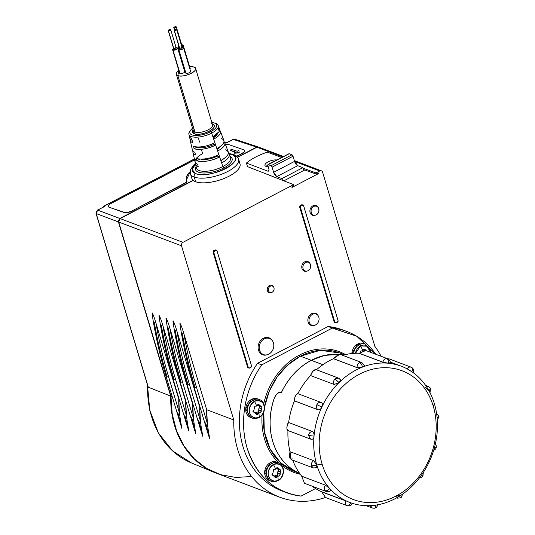 <?xml version="1.0" encoding="UTF-8"?>
<svg xmlns="http://www.w3.org/2000/svg" width="535" height="535" viewBox="0 0 535 535"><rect width="100%" height="100%" fill="white"/><g stroke="black" fill="none" stroke-linecap="round" stroke-linejoin="round"><path stroke-width="0.8" d="M291.782 186.922L291.95 187.464L318.666 173.527L318.506 172.979L316.366 174.096L316.018 172.925L319.756 170.973A2.648 2.187 -69.3 0 1 322.598 172.203L374.854 346.372A92.675 76.558 -69.3 0 1 381.121 356.283A92.675 76.558 110.7 0 0 374.854 346.372L322.598 172.203A2.648 2.187 110.7 0 0 321.395 170.839A2.648 2.187 110.7 0 0 319.756 170.973L316.018 172.925L303.044 168.177L316.018 172.925L316.366 174.096L318.506 172.979L318.666 173.527L317.957 173.266L318.666 173.527L291.95 187.464L291.782 186.922L293.922 185.805L291.782 186.922M208.697 433.444L207.359 423.499A92.675 76.558 -69.3 0 1 206.691 409.73L233.768 419.968A92.675 76.558 110.7 0 0 250.166 474.619A92.675 76.558 110.7 0 0 279.725 497.182A92.675 76.558 110.7 0 0 325.447 497.483A92.675 76.558 -69.3 0 1 250.166 474.619A92.675 76.558 -69.3 0 1 233.768 419.968L181.512 245.799A2.648 2.187 -69.3 0 1 182.95 242.342L293.568 184.635L293.922 185.805L293.568 184.635L182.95 242.342A2.648 2.187 110.7 0 0 181.512 245.799L233.768 419.968L206.691 409.73L183.92 333.84C182.415 328.637 181.118 325.146 180.041 323.381L179.921 323.615M272.442 340.815A9.075 7.497 110.7 0 0 263.401 338.254A9.075 7.497 110.7 0 0 258.331 349.529A9.075 7.497 110.7 0 0 267.166 354.772M318.131 207.426L318.131 207.426A5.169 4.273 110.7 0 0 312.908 205.835A5.169 4.273 110.7 0 0 310.039 212.335A5.169 4.273 110.7 0 0 315.195 215.197L315.195 215.197M302.924 205.5L301.499 204.885L300.429 205.44L299.714 207.172L334.161 321.976L335.579 322.592M345.028 330.831A86.061 71.095 110.7 0 0 328.095 326.497L257.556 363.292A86.061 71.095 110.7 0 0 243.037 446.738A86.061 71.095 110.7 0 0 284.179 491.745L284.179 491.745M216.347 250.661L214.93 250.046L213.86 250.601L213.137 252.333L247.585 367.137L249.002 367.752M273.445 286.813A3.879 3.203 110.7 0 0 269.486 285.543A3.879 3.203 110.7 0 0 267.346 290.458A3.879 3.203 110.7 0 0 271.285 292.525M309.892 263.414A5.103 4.213 110.7 0 0 304.736 261.836A5.103 4.213 110.7 0 0 301.907 268.256A5.103 4.213 110.7 0 0 306.996 271.071M318.071 315.583A6.427 5.31 110.7 0 0 311.617 313.684A6.427 5.31 110.7 0 0 308.04 321.716A6.427 5.31 110.7 0 0 314.379 325.347M335.458 322.919A1.324 1.097 110.7 0 0 336.274 322.852L334.856 322.244A1.324 1.097 110.7 0 0 335.458 322.919L334.756 322.659A1.324 1.097 -69.3 0 1 334.161 321.976L334.856 322.244L300.409 207.433L301.131 205.708A1.324 1.097 110.7 0 0 300.409 207.433L299.714 207.172A1.324 1.097 -69.3 0 1 300.429 205.44L301.131 205.708L302.201 205.146L301.499 204.885A1.324 1.097 -69.3 0 1 302.322 204.818L303.017 205.079A1.324 1.097 110.7 0 0 302.201 205.146L303.619 205.761A1.324 1.097 110.7 0 0 303.017 205.079M337.344 322.297A1.324 1.097 110.7 0 0 338.06 320.565L337.344 322.297L336.274 322.852L337.344 322.297M248.882 368.08L248.186 367.819A1.324 1.097 -69.3 0 1 247.585 367.137L248.28 367.405A1.324 1.097 110.7 0 0 249.705 368.013L248.28 367.405L213.839 252.594L213.137 252.333A1.324 1.097 -69.3 0 1 213.86 250.601L214.555 250.868A1.324 1.097 110.7 0 0 213.839 252.594L214.555 250.868L215.625 250.306L214.93 250.046A1.324 1.097 -69.3 0 1 215.745 249.979L216.441 250.24A1.324 1.097 110.7 0 0 215.625 250.306L217.043 250.922A1.324 1.097 110.7 0 0 216.441 250.24M250.768 367.458A1.324 1.097 110.7 0 0 251.49 365.733L250.768 367.458L249.705 368.013L250.768 367.458M217.043 250.922L251.49 365.733L217.043 250.922M303.619 205.761L338.06 320.565L303.619 205.761M215.625 250.306L214.555 250.868L213.86 250.601L214.93 250.046L215.625 250.306M213.839 252.594L248.28 367.405L247.585 367.137L213.137 252.333L213.839 252.594M334.161 321.976L299.714 207.172L300.409 207.433L334.856 322.244L334.161 321.976M302.201 205.146L301.131 205.708L300.429 205.44L301.499 204.885L302.201 205.146M270.315 286.232A3.391 2.802 -69.3 0 1 273.953 287.803A3.391 2.802 -69.3 0 1 272.114 292.237A3.391 2.802 -69.3 0 1 268.476 290.665A3.391 2.802 -69.3 0 1 270.315 286.232A3.391 2.802 110.7 0 0 268.403 290.378A3.391 2.802 110.7 0 0 271.599 292.451A3.391 2.802 110.7 0 0 272.114 292.237A3.391 2.802 110.7 0 0 273.632 287.081A3.391 2.802 110.7 0 0 270.315 286.232L269.486 285.543L270.315 286.232M271.599 292.451L270.957 292.638A3.879 3.203 -69.3 0 1 267.306 290.278A3.879 3.203 -69.3 0 1 269.486 285.543A3.879 3.203 -69.3 0 1 273.271 286.506L273.632 287.081M305.565 262.524A4.621 3.819 -69.3 0 1 310.521 264.671A4.621 3.819 -69.3 0 1 308.013 270.703A4.621 3.819 -69.3 0 1 303.057 268.563A4.621 3.819 -69.3 0 1 305.565 262.524A4.621 3.819 110.7 0 0 302.964 268.175A4.621 3.819 110.7 0 0 307.311 270.991A4.621 3.819 110.7 0 0 308.013 270.703A4.621 3.819 110.7 0 0 310.079 263.681A4.621 3.819 110.7 0 0 305.565 262.524L304.736 261.836L305.565 262.524M307.311 270.991L306.669 271.185A5.103 4.213 -69.3 0 1 301.867 268.075A5.103 4.213 -69.3 0 1 304.736 261.836A5.103 4.213 -69.3 0 1 309.718 263.113L310.079 263.681M312.447 314.373A5.945 4.909 -69.3 0 1 318.827 317.128A5.945 4.909 -69.3 0 1 315.603 324.892A5.945 4.909 -69.3 0 1 309.223 322.137A5.945 4.909 -69.3 0 1 312.447 314.373A5.945 4.909 110.7 0 0 309.103 321.642A5.945 4.909 110.7 0 0 314.694 325.26A5.945 4.909 110.7 0 0 315.603 324.892A5.945 4.909 110.7 0 0 318.251 315.857A5.945 4.909 110.7 0 0 312.447 314.373L311.617 313.684L312.447 314.373M314.694 325.26L314.052 325.454A6.427 5.31 -69.3 0 1 307.999 321.542A6.427 5.31 -69.3 0 1 311.617 313.684A6.427 5.31 -69.3 0 1 317.897 315.289L318.251 315.857M264.23 338.943A8.593 7.102 -69.3 0 1 273.445 342.928A8.593 7.102 -69.3 0 1 268.791 354.15A8.593 7.102 -69.3 0 1 259.569 350.164A8.593 7.102 -69.3 0 1 264.23 338.943A8.593 7.102 110.7 0 0 259.388 349.449A8.593 7.102 110.7 0 0 267.48 354.685A8.593 7.102 110.7 0 0 268.791 354.15A8.593 7.102 110.7 0 0 272.623 341.089A8.593 7.102 110.7 0 0 264.23 338.943L263.401 338.254L264.23 338.943M267.48 354.685L266.838 354.879A9.075 7.497 -69.3 0 1 258.291 349.348A9.075 7.497 -69.3 0 1 263.401 338.254A9.075 7.497 -69.3 0 1 272.268 340.521L272.623 341.089M316.225 214.823C311.417 217.625 308.775 208.817 313.737 206.523C318.539 203.721 321.187 212.535 316.225 214.823A4.688 3.872 110.7 0 0 318.318 207.694A4.688 3.872 110.7 0 0 313.737 206.523A4.688 3.872 110.7 0 0 311.096 212.261A4.688 3.872 110.7 0 0 315.51 215.117A4.688 3.872 110.7 0 0 316.225 214.823M315.51 215.117L314.868 215.304A5.169 4.273 -69.3 0 1 309.999 212.154A5.169 4.273 -69.3 0 1 312.908 205.835L313.737 206.523L312.908 205.835A5.169 4.273 -69.3 0 1 317.964 207.125L318.318 207.694M247.224 448.323A86.061 71.095 110.7 0 0 286.252 492.574A86.061 71.095 110.7 0 0 301.105 496.085L315.55 488.549L301.105 496.085C274.569 492.287 256.606 476.364 247.224 448.323C239.071 421.968 244.803 389.019 261.742 364.877A86.061 71.095 110.7 0 0 247.224 448.323M286.252 492.574L282.065 490.99A86.061 71.095 -69.3 0 1 243.037 446.738A86.061 71.095 -69.3 0 1 257.556 363.292L261.742 364.877L257.556 363.292L328.095 326.497L332.282 328.075L261.742 364.877L332.282 328.075L328.095 326.497L342.948 330.001L347.135 331.586A86.061 71.095 110.7 0 0 332.282 328.075L356.684 336.221L375.851 354.29A86.061 71.095 110.7 0 0 347.135 331.586M258.505 399.277A9.931 8.206 110.7 0 0 251.51 399.398A9.931 8.206 110.7 0 0 245.712 409.415A9.931 8.206 110.7 0 0 251.524 417.735M277.451 462.447A9.931 8.206 110.7 0 0 270.463 462.561A9.931 8.206 110.7 0 0 264.664 472.579A9.931 8.206 110.7 0 0 270.476 480.905M364.643 343.911A9.931 8.206 110.7 0 0 357.654 344.025A9.931 8.206 110.7 0 0 351.863 353.541L357.654 344.025L359.38 344.68A1.986 0.823 62.5 0 1 360.57 345.938A8.901 7.356 110.7 0 0 355.507 353.274L360.57 345.938L367.458 346.225L370.487 352.257A8.901 7.356 110.7 0 0 360.57 345.938A18.471 7.637 62.5 0 1 362.877 350.713L364.101 349.134L364.89 349.067L365.759 350.472L363.827 349.368L365.632 350.05L364.101 349.134L362.877 350.713A18.471 7.637 -117.5 0 0 360.57 345.938A1.986 0.823 -117.5 0 0 359.38 344.68A9.931 8.206 110.7 0 0 353.655 353.374A9.931 8.206 -69.3 0 1 359.38 344.68L357.654 344.025A9.931 8.206 -69.3 0 1 363.8 343.523L365.532 344.179A9.931 8.206 110.7 0 0 359.38 344.68A9.931 8.206 -69.3 0 1 365.532 344.179L370.755 352.358M299.58 355.026A64.474 53.266 110.7 0 0 263.735 403.704A64.474 53.266 -69.3 0 1 299.58 355.026A1.057 0.435 -117.5 0 0 300.416 356.176A63.418 52.39 110.7 0 0 264.578 406.934L269.272 391.192L277.197 376.874L287.817 364.93L300.416 356.176A1.057 0.435 62.5 0 1 299.58 355.026A64.474 53.266 -69.3 0 1 345.53 354.585A64.474 53.266 110.7 0 0 299.58 355.026M262.076 414.999A64.474 53.266 110.7 0 0 278.882 462.942A64.474 53.266 -69.3 0 1 262.076 414.999M281.985 465.631A64.474 53.266 110.7 0 0 300.269 474.264A64.474 53.266 -69.3 0 1 281.985 465.631M299.687 473.448L294.818 471.609L280.614 462.835L270.088 448.979L264.297 431.444L263.822 411.983A63.418 52.39 110.7 0 0 294.818 471.609A63.418 52.39 110.7 0 0 298.376 472.779M339.685 352.973A63.418 52.39 110.7 0 0 300.416 356.176L311.303 360.296A63.418 52.39 110.7 0 0 281.41 392.496L280.714 392.229C278.267 391.767 275.933 394.295 273.713 399.819A63.418 52.39 110.7 0 0 295.099 471.094L299.607 473.328L295.099 471.094A63.418 52.39 -69.3 0 1 273.713 399.819L273.739 399.892A63.364 52.343 110.7 0 0 295.073 471.014A63.364 52.343 -69.3 0 1 273.739 399.892L273.713 399.819C275.94 394.288 278.274 391.76 280.714 392.229L280.735 392.295C277.678 392.489 275.344 395.017 273.739 399.892C275.344 395.017 277.678 392.489 280.735 392.295L281.41 392.496C288.378 377.984 298.343 367.251 311.303 360.296L300.416 356.176L320.258 350.298L339.685 352.973L344.553 354.812M343.497 355.079A63.418 52.39 110.7 0 0 340.929 354.658L343.497 355.079M338.2 354.377A63.418 52.39 110.7 0 0 311.303 360.296L324.638 355.401L338.2 354.377M281.43 392.563L280.735 392.295L281.43 392.563A63.364 52.343 -69.3 0 1 311.316 360.343A63.364 52.343 110.7 0 0 281.43 392.563M343.37 355.113A63.364 52.343 110.7 0 0 341.156 354.745A63.364 52.343 -69.3 0 1 343.37 355.113M338.073 354.424A63.364 52.343 110.7 0 0 311.316 360.343L322.913 364.73L311.316 360.343A63.364 52.343 -69.3 0 1 338.073 354.424M361.827 350.766L362.877 350.713L361.827 350.766M364.281 350.392L364.168 350.351A1.572 1.297 -69.3 0 1 363.573 349.823A1.572 1.297 110.7 0 0 364.302 350.392M360.416 352.772L360.924 350.793L360.416 352.772M271.319 481.286A9.931 8.206 110.7 0 0 277.464 480.784A1.986 0.823 -117.5 0 0 277.859 480.791L271.319 481.286L269.587 480.637L264.678 472.037L270.463 462.561L272.195 463.216A9.931 8.206 110.7 0 0 266.403 472.686A9.931 8.206 110.7 0 0 271.319 481.286A9.931 8.206 -69.3 0 1 266.403 472.686A9.931 8.206 -69.3 0 1 272.195 463.216A1.986 0.823 62.5 0 1 273.385 464.474A8.901 7.356 110.7 0 0 270.081 478.905A8.901 7.356 110.7 0 0 278.106 480.223A1.986 0.823 62.5 0 1 277.859 480.791A1.986 0.823 -117.5 0 0 278.106 480.223A18.471 7.637 -117.5 0 0 277.772 476.19L276.943 476.993L274.729 476.157L275.465 475.321A1.572 1.297 -69.3 0 1 276.441 475.24A1.572 1.297 -69.3 0 1 276.448 475.24L278.675 476.083L277.772 476.19L278.688 476.09M276.461 475.247A1.297 1.07 110.7 0 0 277.264 475.18L276.448 475.24A1.572 1.297 110.7 0 0 274.716 476.137L276.943 476.993L276.234 477.648L275.043 477.421L274.876 476.799L272.964 475.541M275.398 477.702L275.043 477.421L276.234 477.648L277.772 476.19A18.471 7.637 62.5 0 1 278.106 480.223C275.706 481.781 273.031 481.339 270.081 478.905C266.758 473.963 267.861 469.155 273.385 464.474C279.845 462.909 283.142 465.423 283.282 472.017C282.393 476.458 280.668 479.193 278.106 480.223A8.901 7.356 110.7 0 0 283.282 472.017A8.901 7.356 110.7 0 0 273.385 464.474A18.471 7.637 62.5 0 1 275.685 469.248L276.909 467.67L277.698 467.597L280.233 469.804M271.874 474.812L273.512 475.608C272.181 475.334 271.961 474.605 272.857 473.408L273.739 469.329L274.649 469.302M277.571 468.934A1.572 1.297 110.7 0 1 276.388 468.352A1.572 1.297 -69.3 0 0 276.983 468.881L279.805 469.784L276.635 467.904L278.441 468.586L276.909 467.67L275.685 469.248L274.636 469.295L275.685 469.248A18.471 7.637 -117.5 0 0 273.385 464.474A1.986 0.823 -117.5 0 0 272.195 463.216L270.463 462.561A9.931 8.206 -69.3 0 1 276.615 462.059L278.34 462.715A9.931 8.206 110.7 0 0 272.195 463.216A9.931 8.206 -69.3 0 1 278.34 462.715C285.529 465.035 284.995 477.521 277.859 480.791M280.179 474.746L279.41 475.996L280.093 474.084L280.179 474.746M277.859 473.234L280.093 474.084L277.859 473.234A1.572 1.297 -69.3 0 1 278.233 471.134L280.467 471.977L280.093 474.084C279.758 474.003 279.879 473.301 280.467 471.977L278.233 471.134A1.297 1.07 110.7 0 0 278.588 469.489L278.233 471.134A1.572 1.297 110.7 0 0 277.859 473.234L277.264 475.18A1.297 1.07 110.7 0 0 277.859 473.234M279.805 469.784C280.862 469.957 281.082 470.693 280.467 471.977C280.982 470.339 280.761 469.603 279.805 469.784M274.636 469.295L273.739 469.329L272.857 473.408C271.847 474.257 272.068 474.993 273.512 475.608C274.756 475.976 275.211 476.377 274.876 476.799L275.043 477.421M252.366 418.123A9.931 8.206 110.7 0 0 258.512 417.621A1.986 0.823 -117.5 0 0 258.907 417.628L252.366 418.123L250.634 417.467L245.725 408.867L251.51 399.398L253.242 400.046A9.931 8.206 110.7 0 0 247.451 409.522A9.931 8.206 110.7 0 0 252.366 418.123A9.931 8.206 -69.3 0 1 247.451 409.522A9.931 8.206 -69.3 0 1 253.242 400.046A1.986 0.823 62.5 0 1 254.433 401.303A8.901 7.356 110.7 0 0 251.129 415.735A8.901 7.356 110.7 0 0 259.161 417.059A1.986 0.823 62.5 0 1 258.907 417.628A1.986 0.823 -117.5 0 0 259.161 417.059A18.471 7.637 -117.5 0 0 258.82 413.027L257.997 413.829L255.777 412.993L256.519 412.151A1.572 1.297 -69.3 0 1 257.489 412.077A1.572 1.297 -69.3 0 1 257.495 412.077L259.736 412.92L258.82 413.027L259.736 412.92M259.722 412.92L257.489 412.077A1.297 1.07 110.7 0 0 258.311 412.017L257.495 412.077A1.297 1.07 110.7 0 0 257.509 412.084A1.572 1.297 110.7 0 0 255.77 412.973L257.997 413.829L257.281 414.485L256.098 414.257L255.931 413.635L254.018 412.378M256.452 414.538L256.098 414.257L257.281 414.485L258.82 413.027A18.471 7.637 62.5 0 1 259.161 417.059C256.76 418.611 254.078 418.176 251.129 415.735C247.805 410.8 248.909 405.991 254.433 401.303C260.893 399.739 264.19 402.253 264.33 408.847C263.441 413.287 261.715 416.029 259.161 417.059A8.901 7.356 110.7 0 0 264.33 408.847A8.901 7.356 110.7 0 0 254.433 401.303A18.471 7.637 62.5 0 1 256.74 406.085L257.964 404.507L258.746 404.433L261.281 406.633M252.921 411.649L254.566 412.438C253.236 412.171 253.015 411.435 253.904 410.238L254.787 406.159L256.74 406.085A18.471 7.637 -117.5 0 0 254.433 401.303A1.986 0.823 -117.5 0 0 253.242 400.046L251.51 399.398A9.931 8.206 -69.3 0 1 257.663 398.896L259.388 399.545A9.931 8.206 110.7 0 0 253.242 400.046A9.931 8.206 -69.3 0 1 259.388 399.545C266.584 401.865 266.042 414.351 258.907 417.628M261.227 411.582L260.458 412.826L261.14 410.913L261.227 411.582M258.907 410.071L261.14 410.913L258.907 410.071A1.572 1.297 -69.3 0 1 259.281 407.971L261.515 408.814L261.14 410.913C260.806 410.84 260.933 410.138 261.515 408.814L259.281 407.971A1.297 1.07 110.7 0 0 259.642 406.326L259.281 407.971A1.572 1.297 110.7 0 0 258.907 410.071L258.311 412.017A1.297 1.07 110.7 0 0 258.907 410.071M258.619 405.771A1.572 1.297 110.7 0 1 257.435 405.189A1.572 1.297 -69.3 0 0 258.03 405.717L260.853 406.613C261.909 406.794 262.13 407.523 261.515 408.814C262.036 407.175 261.816 406.439 260.853 406.613L257.689 404.734L259.488 405.416L257.964 404.507L256.74 406.085L254.787 406.159L253.904 410.238C252.901 411.094 253.115 411.823 254.566 412.438C255.81 412.813 256.258 413.214 255.931 413.635L256.091 414.257M166.398 376.867A1.592 0.609 163.3 0 1 166.158 376.653A1.592 0.609 -16.7 0 0 166.398 376.867A1.592 0.609 -16.7 0 0 168.518 376.513A1.592 0.609 163.3 0 1 166.398 376.867M154.334 322.645A461.799 381.495 110.7 0 0 166.84 375.878A1.592 0.609 -16.7 0 0 166.158 376.653C160.065 356.33 155.371 335.405 152.08 313.878L152.127 312.821C153.204 314.593 154.501 318.078 156.006 323.28A461.799 381.495 110.7 0 0 168.518 376.513L179.446 412.94L168.518 376.513A461.799 381.495 -69.3 0 1 156.006 323.28L178.777 399.177L179.446 412.94A92.675 76.558 -69.3 0 1 178.777 399.177L156.006 323.28C154.501 318.078 153.204 314.593 152.127 312.821L152.007 313.055M180.074 418.103L181.86 428.415L166.158 376.653M279.725 497.182L216.916 473.428A92.675 76.558 -69.3 0 1 170.959 396.221L172.163 396.676L170.959 396.221L118.703 222.045L181.512 245.799L118.703 222.045A2.648 2.187 -69.3 0 1 120.141 218.588L182.95 242.342L120.141 218.588L193.275 180.435A25.158 9.63 -16.7 0 0 195.609 181.733A25.158 9.63 -16.7 0 0 227.007 177.219A25.158 9.63 -16.7 0 0 238.523 161.804M152.06 313.731L152.261 314.854M152.361 315.322L152.468 315.817M152.682 316.707L152.829 317.288M179.145 399.311L178.777 399.177L179.145 399.311M187.758 425.532L186.427 415.581A92.675 76.558 -69.3 0 1 185.759 401.812L162.988 325.922C161.476 320.719 160.186 317.228 159.109 315.463L158.989 315.697M159.035 316.372L159.236 317.496M159.336 317.964L159.577 319.007M159.664 319.348L159.811 319.93M194.74 428.167L193.402 418.216A92.675 76.558 -69.3 0 1 192.734 404.453L169.963 328.557C168.458 323.354 167.161 319.87 166.084 318.104L165.964 318.338M166.017 319.014L166.218 320.131M166.318 320.599L166.425 321.1M166.639 321.983L166.786 322.572M201.715 430.809L200.384 420.858A92.675 76.558 -69.3 0 1 199.715 407.095L176.945 331.198C175.433 325.996 174.142 322.511 173.066 320.739L172.945 320.973M172.992 321.649L173.193 322.772M173.293 323.24L173.407 323.735M173.621 324.625L173.768 325.206M179.974 324.29L180.175 325.414M180.275 325.882L180.382 326.377M180.596 327.266L180.743 327.848M177.774 412.304L181.86 428.415M180.776 422.891L179.446 412.94M184.749 414.946L188.842 431.049L187.123 425.9L173.139 379.295A1.592 0.609 -16.7 0 0 173.373 379.502A1.592 0.609 163.3 0 1 173.139 379.295C167.04 358.972 162.346 338.046 159.062 316.519L159.109 315.463C160.186 317.228 161.476 320.719 162.988 325.922A461.799 381.495 110.7 0 0 175.493 379.154A1.592 0.609 163.3 0 1 173.373 379.502A1.592 0.609 -16.7 0 0 175.493 379.154A461.799 381.495 -69.3 0 1 162.988 325.922L185.759 401.812L186.427 415.581L175.493 379.154L186.427 415.581M191.731 417.588L195.817 433.691L194.098 428.542L180.114 381.93A1.592 0.609 -16.7 0 0 180.355 382.144A1.592 0.609 163.3 0 1 180.114 381.93C174.022 361.606 169.327 340.681 166.037 319.161L166.084 318.104C167.161 319.87 168.458 323.354 169.963 328.557A461.799 381.495 110.7 0 0 182.475 381.789A1.592 0.609 163.3 0 1 180.355 382.144A1.592 0.609 -16.7 0 0 182.475 381.789A461.799 381.495 -69.3 0 1 169.963 328.557L192.734 404.453L193.402 418.216L182.475 381.789L193.402 418.216M198.706 420.222L202.798 436.326L201.08 431.183L187.096 384.571A1.592 0.609 -16.7 0 0 187.33 384.785A1.592 0.609 163.3 0 1 187.096 384.571C180.997 364.248 176.309 343.323 173.019 321.796L173.066 320.739C174.142 322.511 175.433 325.996 176.945 331.198A461.799 381.495 110.7 0 0 189.45 384.431A1.592 0.609 163.3 0 1 187.33 384.785A1.592 0.609 -16.7 0 0 189.45 384.431A461.799 381.495 -69.3 0 1 176.945 331.198L199.715 407.095L200.384 420.858L189.45 384.431L200.384 420.858M205.687 422.864L209.773 438.967L208.055 433.818L194.071 387.213A1.592 0.609 -16.7 0 0 194.312 387.42A1.592 0.609 163.3 0 1 194.071 387.213C187.979 366.89 183.284 345.964 179.994 324.437L180.041 323.381C181.118 325.146 182.415 328.637 183.92 333.84A461.799 381.495 110.7 0 0 196.432 387.072A1.592 0.609 163.3 0 1 194.312 387.42A1.592 0.609 -16.7 0 0 196.432 387.072A461.799 381.495 -69.3 0 1 183.92 333.84L206.691 409.73L207.359 423.499L196.432 387.072L207.359 423.499M161.309 325.287A461.799 381.495 110.7 0 0 173.821 378.519A1.592 0.609 -16.7 0 0 173.139 379.295M168.291 327.928A461.799 381.495 110.7 0 0 180.797 381.161A1.592 0.609 -16.7 0 0 180.114 381.93M175.266 330.563A461.799 381.495 110.7 0 0 187.778 383.796A1.592 0.609 -16.7 0 0 187.096 384.571M182.248 333.205A461.799 381.495 110.7 0 0 194.753 386.437A1.592 0.609 -16.7 0 0 194.071 387.213M207.988 428.662L209.773 438.967M201.013 426.02L202.798 436.326M194.031 423.386L195.817 433.691M187.056 420.744L188.842 431.049M247.05 166.472L293.568 184.635L247.05 166.472A34.956 13.382 163.3 0 1 247.371 166.204A34.956 13.382 -16.7 0 0 247.05 166.472M256.947 147.225L237.627 157.303L256.947 147.225L282.734 156.969L256.947 147.225A2.648 2.187 -69.3 0 1 258.592 147.092L283.57 156.534M294.598 161.463L319.756 170.973L294.598 161.463M303.452 169.535L316.366 174.096L303.452 169.535M283.864 180.843L304.703 169.976L283.864 180.843M238.61 159.223C238.309 157.464 236.644 155.886 233.621 154.495A2.648 2.187 110.7 0 0 231.983 154.628L232.157 154.702C248.133 160.039 209.7 179.921 195.643 173.587L192.112 169.568L195.522 163.917A22.51 8.62 -16.7 0 0 195.462 173.514A22.51 8.62 -16.7 0 0 195.643 173.587A2.648 2.187 110.7 0 0 194.205 177.045A2.648 2.187 -69.3 0 1 195.643 173.587A22.51 8.62 -16.7 0 0 225.536 168.665A22.51 8.62 -16.7 0 0 232.157 154.702A22.51 8.62 -16.7 0 0 231.983 154.628A2.648 2.187 -69.3 0 1 233.621 154.495A2.648 2.187 110.7 0 1 234.818 155.859A25.158 9.63 -16.7 0 1 235.019 155.932A25.158 9.63 -16.7 0 1 238.61 159.223A25.158 9.63 163.3 0 1 222.747 173.768A25.158 9.63 163.3 0 1 194.205 177.045A25.158 9.63 -16.7 0 0 222.747 173.768A25.158 9.63 -16.7 0 0 238.61 159.223L240.014 163.911A25.158 9.63 163.3 0 1 224.152 178.456A25.158 9.63 163.3 0 1 195.609 181.733A25.158 9.63 163.3 0 1 193.275 180.435L120.141 218.588L118.703 222.045L170.959 396.221L172.216 414.164L176.63 430.989L184.02 446.016L194.085 458.629L206.416 468.306L220.507 474.665L235.795 477.447L251.644 476.524M267.981 164.666L288.927 153.739A1.324 0.548 62.5 0 1 289.188 153.739L291.983 154.796L289.188 153.739L268.242 164.673L271.031 165.723L291.983 154.796L271.031 165.723A1.324 0.548 62.5 0 1 272.081 167.161L293.033 156.233A1.324 0.548 -117.5 0 0 291.983 154.796A1.324 0.548 62.5 0 1 293.033 156.233L294.578 161.389A3.972 1.645 -117.5 0 0 297.727 165.696L302.89 167.649L303.733 170.458L302.89 167.649L297.727 165.696L294.578 161.389L293.033 156.233L272.081 167.161A1.324 0.548 -117.5 0 0 271.031 165.723L268.242 164.673A1.324 0.548 -117.5 0 0 267.981 164.666A1.324 0.548 -117.5 0 0 267.895 165.576L268.737 168.391A3.972 1.645 62.5 0 1 268.483 171.12A3.972 1.645 62.5 0 1 267.701 171.113L268.924 170.471L267.701 171.113L246.428 163.068A34.421 13.181 163.3 0 1 267.373 152.141L281.651 157.537L267.373 152.141A34.421 13.181 -16.7 0 0 246.428 163.068L247.498 166.652L246.428 163.068L267.701 171.113C268.904 171.387 269.252 170.478 268.737 168.391L267.895 165.576A1.324 0.548 62.5 0 1 268.242 164.673L289.188 153.739A1.324 0.548 -117.5 0 0 288.78 153.953M276.983 159.972A7.376 2.822 -16.7 0 0 267.507 162.212A7.376 2.822 -16.7 0 0 266.076 166.432A7.376 2.822 -16.7 0 0 268.249 166.76A7.376 2.822 163.3 0 1 266.076 166.432A7.376 2.822 163.3 0 1 267.507 162.212A7.376 2.822 163.3 0 1 276.983 159.972M272.081 167.161L273.626 172.317L276.776 176.624L281.938 178.576L282.453 180.295L281.938 178.576L276.776 176.624A3.972 1.645 62.5 0 1 273.626 172.317L272.081 167.161M294.578 161.389L273.626 172.317L294.578 161.389M297.727 165.696L276.776 176.624L297.727 165.696M302.89 167.649L281.938 178.576L302.89 167.649M303.733 170.458L304.676 169.963L303.733 170.458M275.01 161.002A26.482 21.875 110.7 0 0 271.753 162.399A26.482 21.875 110.7 0 0 268.657 164.312A26.482 21.875 -69.3 0 1 271.753 162.399A26.482 21.875 -69.3 0 1 275.01 161.002M267.821 164.94A26.482 21.875 110.7 0 0 266.076 166.432A26.482 21.875 -69.3 0 1 267.821 164.94M400.267 497.764L401.063 497.757L400.983 495.216A72.82 60.154 110.7 0 0 421.714 474.846L421.74 474.799A72.82 60.154 110.7 0 0 434.507 447.441C436.326 447.802 436.7 447.775 435.651 447.347C436.7 447.775 436.326 447.802 434.534 447.42L434.52 447.394A72.82 60.154 -69.3 0 1 434.507 447.441L434.507 447.441A72.82 60.154 -69.3 0 1 421.74 474.799A72.82 60.154 -69.3 0 1 421.714 474.846A72.82 60.154 -69.3 0 1 400.983 495.216A72.82 60.154 -69.3 0 1 400.942 495.243A72.82 60.154 -69.3 0 1 394.924 498.787A72.82 60.154 -69.3 0 1 375.837 505.107A72.82 60.154 -69.3 0 1 375.791 505.114A72.82 60.154 -69.3 0 1 350.646 502.76A72.82 60.154 -69.3 0 1 350.606 502.746A72.82 60.154 -69.3 0 1 329.767 488.589A72.82 60.154 -69.3 0 1 329.741 488.555A72.82 60.154 -69.3 0 1 316.814 465.042A72.82 60.154 -69.3 0 1 316.807 465.022L322.11 464.139A68.848 56.877 110.7 0 0 395.967 496.065A68.848 56.877 110.7 0 0 433.263 406.152L434.38 403.691A72.82 60.154 -69.3 0 1 437.108 417.728A72.82 60.154 -69.3 0 1 437.115 417.781A72.82 60.154 -69.3 0 1 434.52 447.394A72.82 60.154 110.7 0 0 437.115 417.781L438.981 416.584L437.108 417.728A72.82 60.154 110.7 0 0 434.38 403.691L433.263 406.152A68.848 56.877 -69.3 0 1 395.967 496.065A68.848 56.877 -69.3 0 1 322.11 464.139A68.848 56.877 -69.3 0 1 359.413 374.226A68.848 56.877 -69.3 0 1 433.263 406.152A68.848 56.877 110.7 0 0 359.413 374.226A68.848 56.877 110.7 0 0 322.11 464.139L316.8 464.995L316.646 467.71L313.323 467.944L311.524 465.905L316.787 465.029L311.524 465.905C311.089 463.691 311.805 461.959 313.677 460.715L316.8 464.995A72.82 60.154 -69.3 0 1 314.025 436.185C313.918 438.178 313.142 439.208 311.698 439.262C313.176 439.168 313.951 438.138 314.025 436.185A72.82 60.154 -69.3 0 1 314.032 436.132L308.588 435.47L314.032 436.132A72.82 60.154 -69.3 0 1 321.883 407.015L321.883 407.015C321.094 408.867 319.87 409.81 318.218 409.837L318.138 409.797C316.473 408.66 316.058 406.961 316.887 404.714L321.883 407.015A72.82 60.154 -69.3 0 1 321.903 406.968L316.887 404.714C318.071 402.641 319.609 401.939 321.488 402.608L321.488 402.608A3.972 3.284 110.7 0 1 321.568 402.654C322.705 403.731 322.819 405.169 321.903 406.968A72.82 60.154 -69.3 0 1 339.023 382.572L334.241 384.444C333.211 382.558 333.459 380.719 334.97 378.94L339.023 382.572A72.82 60.154 -69.3 0 1 339.063 382.532L334.97 378.94L338.367 378.051A3.972 3.284 110.7 0 0 334.97 378.94A3.972 3.284 110.7 0 0 334.241 384.444A3.972 3.284 110.7 0 0 334.295 384.518L310.554 375.537L334.295 384.518M422.162 476.244L422.891 476.317L421.74 474.839L422.891 476.317L423.305 472.492M433.651 450.41L435.61 449.012L436.266 447.661L435.651 447.347M291.033 459.518L290.024 451.694L313.764 460.675A3.972 3.284 110.7 0 0 313.677 460.715A3.972 3.284 110.7 0 0 311.524 465.905A3.972 3.284 110.7 0 0 313.323 467.944A3.972 3.284 110.7 0 0 313.323 467.951L291.033 459.518M301.733 476.197A72.82 60.154 -69.3 0 1 292.652 460.133A72.82 60.154 110.7 0 0 301.733 476.197L325.474 485.178L301.733 476.197M317.061 466.941L316.814 465.042A72.82 60.154 110.7 0 0 329.741 488.555L327.166 486.195M325.474 485.178L329.734 488.595C328.109 490.314 326.584 491.036 325.173 490.749C323.963 489.043 324.043 487.211 325.407 485.258L325.474 485.178A3.972 3.284 110.7 0 0 325.407 485.258A3.972 3.284 110.7 0 0 325.173 490.749C326.584 491.036 328.109 490.314 329.734 488.595L330.75 490.294C329.513 491.652 328.015 492.06 326.27 491.505L325.173 490.749A3.972 3.284 110.7 0 0 326.27 491.505L304.462 483.259L301.72 476.304M340.267 379.562L338.367 378.051A3.972 3.284 110.7 0 1 339.685 379.088A3.972 3.284 110.7 0 1 339.738 379.168C340.728 380.091 340.501 381.214 339.063 382.532A72.82 60.154 -69.3 0 1 356.263 369.919A72.82 60.154 -69.3 0 1 362.489 367.077A72.82 60.154 -69.3 0 1 362.536 367.063L362.536 367.063A72.82 60.154 -69.3 0 1 388.223 363.218A72.82 60.154 -69.3 0 1 388.27 363.225C389.975 363.425 390.369 363.305 389.447 362.85C390.376 363.298 389.982 363.419 388.27 363.225L382.859 362.128C383.495 359.801 384.826 358.611 386.858 358.557C388.069 359.273 388.53 360.824 388.249 363.198C388.53 360.824 388.069 359.273 386.858 358.557L387.574 358.717A3.972 3.284 110.7 0 0 386.858 358.557C384.805 358.597 383.475 359.787 382.859 362.128L359.105 353.254L382.846 362.235M411.803 371.651L411.803 371.651C412.853 369.551 412.813 368.16 411.683 367.465L411.683 367.465C412.813 368.16 412.853 369.551 411.803 371.651L411.803 371.651M406.974 369.03C408.345 367.077 409.917 366.562 411.683 367.465A3.972 3.284 110.7 0 0 411.114 367.17L411.683 367.465M429.097 390.945L430.474 388.263L429.097 390.945M426.355 386.477L428.401 386.464L426.355 386.477M430.02 392.75L430.474 388.263L429.913 387.808M437.309 420.222L438.981 416.584L438.392 416.063M347.255 505.722L347.182 505.702C348.526 505.936 349.669 504.966 350.612 502.78L350.646 502.76A72.82 60.154 110.7 0 0 375.791 505.114L375.837 505.107C382.358 504.117 388.724 502.011 394.924 498.787L400.942 495.243L401.063 497.757L402.822 493.959M429.083 390.985L429.063 390.945A72.82 60.154 -69.3 0 1 429.083 390.985A72.82 60.154 -69.3 0 1 434.38 403.691A72.82 60.154 110.7 0 0 429.083 390.985M396.662 497.844L397.478 498.159L396.789 497.777A3.972 3.284 110.7 0 0 397.478 498.159L401.063 497.757M373.744 508.183C375.002 508.41 375.69 507.394 375.811 505.134C375.69 507.394 375.002 508.41 373.744 508.183L374.319 508.25C376.446 507.748 377.576 506.411 377.703 504.224M366.107 505.682L372.327 508.036L370.441 505.642A3.972 3.284 110.7 0 0 372.327 508.036A3.972 3.284 110.7 0 0 372.333 508.036L374.319 508.25M330.75 489.973L329.767 488.589A72.82 60.154 110.7 0 0 349.837 502.465A72.82 60.154 110.7 0 0 350.606 502.746L350.612 502.78C349.669 504.966 348.526 505.936 347.182 505.702L347.202 505.709C351.876 506.204 351.221 504.505 352.297 503.261M347.182 505.702C345.409 504.806 344.834 503.188 345.456 500.86L345.496 500.76A3.972 3.284 110.7 0 0 345.456 500.86A3.972 3.284 110.7 0 0 347.141 505.682L325.494 497.496L321.769 491.906L345.496 500.76L321.756 491.779A72.82 60.154 -69.3 0 1 311.872 486.061A72.82 60.154 110.7 0 0 321.756 491.779L325.494 497.496M411.81 371.685L411.769 371.658A72.82 60.154 -69.3 0 1 411.81 371.685A72.82 60.154 -69.3 0 1 429.063 390.945A72.82 60.154 110.7 0 0 411.81 371.685L411.81 371.685M297.721 393.606L321.221 402.487A3.972 3.284 110.7 0 0 316.887 404.714A3.972 3.284 110.7 0 0 318.138 409.797A3.972 3.284 110.7 0 0 318.218 409.837L294.477 400.862A72.82 60.154 110.7 0 0 288.639 422.503A72.82 60.154 -69.3 0 1 294.477 400.862L318.218 409.837C319.923 409.77 321.147 408.834 321.883 407.015A72.82 60.154 110.7 0 0 314.032 436.132C314.299 434.239 313.744 432.688 312.38 431.484L288.606 422.53C286.546 426.335 286.319 428.93 287.924 430.307C286.192 431.591 286.941 423.452 288.606 422.53L312.38 431.484A3.972 3.284 110.7 0 0 312.293 431.484A3.972 3.284 110.7 0 0 308.588 435.47L310.541 439.088L308.588 435.47C309.003 433.129 310.233 431.798 312.293 431.484L312.38 431.484C313.717 432.628 314.272 434.179 314.032 436.132L314.025 436.185A72.82 60.154 110.7 0 0 316.8 464.995L313.764 460.675L290.024 451.694A72.82 60.154 -69.3 0 1 287.95 430.541A72.82 60.154 110.7 0 0 290.024 451.694L289.99 451.761C289.074 457.505 289.776 459.853 292.097 458.789L292.13 458.722M384.826 362.743L388.27 363.225A72.82 60.154 -69.3 0 1 411.769 371.658A72.82 60.154 110.7 0 0 401.35 366.241A72.82 60.154 110.7 0 0 388.27 363.225L388.223 363.218A72.82 60.154 110.7 0 0 362.536 367.063L364.335 365.786M362.509 367.043L357.133 367.578C356.919 365.271 357.781 363.619 359.721 362.616C361.018 363.318 361.948 364.796 362.509 367.043C361.948 364.796 361.018 363.318 359.721 362.616C357.761 363.619 356.898 365.271 357.133 367.578L333.452 358.624L339.792 354.23L361.841 362.569A3.972 3.284 110.7 0 0 359.721 362.616L361.841 362.569L364.342 365.606L362.509 367.043M365.719 350.465L359.105 353.254A72.82 60.154 110.7 0 0 342.647 355.307A72.82 60.154 -69.3 0 1 359.105 353.254L365.873 350.512L387.574 358.717C390.022 360.583 390.851 362.081 390.055 363.205M408.653 369.892L411.769 371.658M387.521 358.704L389.427 358.972L411.114 367.17A3.972 3.284 110.7 0 0 407.088 368.836M425.218 387.153L429.063 390.945M400.942 495.243L395.766 496.38M375.791 505.114L372.333 505.14M350.606 502.746L347.369 501.496M287.529 430.387L310.588 439.108M294.451 400.842C293.233 400.033 296.758 392.556 297.808 393.653C295.454 395.051 294.337 397.445 294.451 400.842L294.451 400.842M315.998 370.187L316.004 370.133C314.259 369.056 312.44 370.842 310.554 375.483L310.554 375.537A72.82 60.154 110.7 0 0 297.841 393.646A72.82 60.154 -69.3 0 1 310.554 375.537L312.667 371.457L315.69 369.478L338.367 378.051M336.823 384.13L339.023 382.572A72.82 60.154 110.7 0 0 321.903 406.968L322.458 403.838M338.709 354.223L333.412 358.697A72.82 60.154 110.7 0 0 330.443 360.155A72.82 60.154 110.7 0 0 316.473 369.772A72.82 60.154 -69.3 0 1 330.443 360.155A72.82 60.154 -69.3 0 1 333.412 358.697L357.153 367.679M359.266 367.839L362.489 367.077A72.82 60.154 110.7 0 0 356.263 369.919A72.82 60.154 110.7 0 0 339.063 382.532L340.427 380.151M389.433 358.972L387.521 358.697M212.321 124.12A11.389 4.36 163.3 0 1 212.455 124.167A11.389 4.36 163.3 0 1 209.432 131.142A11.389 4.36 163.3 0 1 194.299 133.837A11.389 4.36 163.3 0 1 194.078 133.757A11.389 4.36 163.3 0 1 193.041 129.898L194.078 133.757A1.324 1.097 110.7 0 0 194.793 132.031A10.065 3.852 -16.7 0 0 194.994 132.098A10.065 3.852 -16.7 0 0 206.376 130.654A10.065 3.852 -16.7 0 0 212.555 124.902A10.065 3.852 163.3 0 1 206.376 130.654A10.065 3.852 163.3 0 1 194.994 132.098L177.854 75.562A10.065 3.852 -16.7 0 0 189.27 74.251A10.065 3.852 -16.7 0 0 195.609 68.433A10.065 3.852 -16.7 0 0 194.098 67.089A10.065 3.852 -16.7 0 0 189.637 66.701L194.098 67.089C201.441 69.416 184.194 78.411 177.854 75.562L194.793 132.031A10.065 3.852 163.3 0 1 193.275 130.68A10.065 3.852 -16.7 0 0 194.793 132.031A1.324 1.097 -69.3 0 1 194.078 133.757L194.299 133.837C201.762 136.793 220.641 126.742 212.455 124.167L212.234 124.087M184.04 67.898A10.065 3.852 -16.7 0 0 183.619 68.045L184.04 67.898M178.804 70.446A10.065 3.852 -16.7 0 0 176.336 74.218A10.065 3.852 -16.7 0 0 177.854 75.562L178.804 70.446M183.211 45.288A2.648 1.016 -16.7 0 0 182.816 44.933L181.826 46.699A2.648 1.016 -16.7 0 0 183.211 45.288L190.239 68.721A2.648 1.016 163.3 0 1 190.005 69.356A2.648 1.016 -16.7 0 0 189.845 68.366M178.964 48.598L178.536 47.167A2.648 1.016 -16.7 0 0 179.238 47.281L178.536 47.167L178.964 48.598M182.816 44.933A2.648 1.016 -16.7 0 0 181.439 44.853L182.816 44.933M178.797 45.816A2.648 1.016 -16.7 0 0 178.142 46.812A2.648 1.016 -16.7 0 0 178.536 47.167L178.797 45.816M177.66 48.19L184.689 71.616A2.648 1.016 163.3 0 1 183.017 73.148A2.648 1.016 163.3 0 1 180.014 73.496L172.986 50.063A2.648 1.016 -16.7 0 0 175.988 49.722A2.648 1.016 -16.7 0 0 177.66 48.19A2.648 1.016 -16.7 0 0 177.259 47.836A2.648 1.016 -16.7 0 0 175.881 47.755L177.259 47.836C177.633 49.26 176.209 50.002 172.986 50.063L180.014 73.496A2.648 1.016 163.3 0 1 179.613 73.141L172.584 49.708A2.648 1.016 -16.7 0 0 172.986 50.063L173.828 48.371A2.648 1.016 -16.7 0 0 172.584 49.708M183.572 47.929L190.607 71.356A2.648 1.016 163.3 0 1 188.935 72.887A2.648 1.016 163.3 0 1 185.933 73.235L178.904 49.802A2.648 1.016 -16.7 0 0 181.907 49.461A2.648 1.016 -16.7 0 0 183.572 47.929A2.648 1.016 -16.7 0 0 183.177 47.575A2.648 1.016 -16.7 0 0 181.8 47.495L183.177 47.575C183.552 48.999 182.127 49.742 178.904 49.802L185.933 73.235A2.648 1.016 163.3 0 1 185.531 72.88L178.503 49.447A2.648 1.016 -16.7 0 0 178.904 49.802L179.747 48.11A2.648 1.016 -16.7 0 0 178.503 49.447M175.921 48.531A0.99 0.381 163.3 0 1 176.075 48.665A0.99 0.381 163.3 0 1 175.447 49.24A0.99 0.381 163.3 0 1 174.323 49.367L174.029 48.391L174.323 49.367A0.99 0.381 163.3 0 1 174.169 49.233A0.99 0.381 163.3 0 1 174.223 49.039A0.99 0.381 -16.7 0 0 174.323 49.367A0.99 0.381 -16.7 0 0 175.647 49.146A0.99 0.381 -16.7 0 0 175.921 48.531M181.84 48.27A0.99 0.381 163.3 0 1 181.987 48.404A0.99 0.381 163.3 0 1 181.365 48.979A0.99 0.381 163.3 0 1 180.235 49.106L179.947 48.13L180.235 49.106A0.99 0.381 163.3 0 1 180.088 48.973A0.99 0.381 163.3 0 1 180.141 48.779A0.99 0.381 -16.7 0 0 180.235 49.106A0.99 0.381 -16.7 0 0 181.559 48.886A0.99 0.381 -16.7 0 0 181.84 48.27M210.235 131.958A13.99 5.357 -16.7 0 0 210.636 131.75A1.324 0.548 62.5 0 1 211.666 133.108A15.308 5.858 163.3 0 1 211.218 133.335A15.308 5.858 163.3 0 1 188.888 134.298A15.308 5.858 -16.7 0 0 211.218 133.335A15.308 5.858 -16.7 0 0 211.666 133.108A1.324 0.548 -117.5 0 0 210.636 131.75A13.99 5.357 -16.7 0 0 211.833 122.508A13.99 5.357 163.3 0 1 210.636 131.75A13.99 5.357 163.3 0 1 210.235 131.958A13.99 5.357 163.3 0 1 193.215 135.208A13.99 5.357 163.3 0 1 192.56 128.293A13.99 5.357 -16.7 0 0 193.215 135.208A13.99 5.357 -16.7 0 0 210.235 131.958M211.78 122.321L216.468 123.531L218.206 125.504A15.308 5.858 163.3 0 1 211.666 133.108L214.876 142.698A16.023 6.132 163.3 0 1 193.496 146.256L194.058 148.67A16.197 6.199 -16.7 0 0 215.672 145.079L218.855 154.588A16.906 6.473 163.3 0 1 196.298 158.34L196.86 160.754A17.08 6.54 -16.7 0 0 219.651 156.969L222.861 166.559A17.789 6.815 163.3 0 1 222.386 166.806A17.789 6.815 163.3 0 1 196.392 167.943A17.789 6.815 -16.7 0 0 222.386 166.806A17.789 6.815 -16.7 0 0 222.861 166.559L221.637 162.914A17.521 6.708 -16.7 0 0 229.127 154.214A17.521 6.708 -16.7 0 0 228.412 153.15A17.521 6.708 163.3 0 1 221.637 162.914L217.658 151.024A16.638 6.373 -16.7 0 0 224.767 142.758A16.638 6.373 -16.7 0 0 224.038 141.701A16.638 6.373 163.3 0 1 217.658 151.024L213.679 139.133A15.756 6.032 -16.7 0 0 220.413 131.309A15.756 6.032 -16.7 0 0 219.664 130.259A15.756 6.032 163.3 0 1 213.679 139.133L211.666 133.108A15.308 5.858 -16.7 0 0 218.206 125.504L219.544 129.015A15.582 5.965 163.3 0 1 212.883 136.753L219.169 131.603L218.113 127.49M201.648 150.161L202.558 153.625C194.6 158.26 192.974 161.851 197.703 164.385L198.258 166.8A17.521 6.708 163.3 0 1 195.589 162.994A17.521 6.708 -16.7 0 0 195.576 164.278A17.521 6.708 -16.7 0 0 198.258 166.8L197.703 164.385A17.341 6.641 163.3 0 1 195.041 161.884L192.908 152.314A16.638 6.373 -16.7 0 0 195.456 154.715L194.9 152.294A16.465 6.3 163.3 0 1 192.379 149.927L190.239 140.357A15.756 6.032 -16.7 0 0 192.653 142.624L192.098 140.21A15.582 5.965 163.3 0 1 189.711 137.963L188.815 133.683L189.256 131.69L192.506 128.106M194.9 152.294L195.456 154.715A16.638 6.373 163.3 0 1 192.941 151.03A16.638 6.373 -16.7 0 0 192.908 152.314M190.065 135.903L192.098 140.21L192.653 142.624A15.756 6.032 163.3 0 1 190.293 139.067A15.756 6.032 -16.7 0 0 190.239 140.357M198.599 138.618L199.508 142.083M230.465 157.725A17.789 6.815 163.3 0 1 222.861 166.559A17.789 6.815 -16.7 0 0 230.465 157.725L229.127 154.214M224.767 142.758L228.258 151.92A17.341 6.641 163.3 0 1 220.841 160.533C228.806 155.892 230.424 152.308 225.703 149.773M220.413 131.309L223.897 140.471A16.465 6.3 163.3 0 1 216.862 148.643C224.419 144.243 225.957 140.839 221.477 138.431M176.122 26.75A1.324 0.508 -16.7 0 0 174.617 26.924A1.324 0.508 -16.7 0 0 173.781 27.686A1.324 0.508 -16.7 0 0 173.982 27.867L174.557 29.773L173.982 27.867A1.324 0.508 -16.7 0 0 175.487 27.693A1.324 0.508 -16.7 0 0 176.323 26.924A1.324 0.508 -16.7 0 0 176.122 26.75C176.309 27.459 175.594 27.833 173.982 27.867C173.795 27.151 174.51 26.783 176.122 26.75M181.392 44.325A1.324 0.508 163.3 0 1 181.592 44.499A1.324 0.508 163.3 0 1 181.305 44.967A1.324 0.508 -16.7 0 0 181.392 44.325M175.841 47.22A1.324 0.508 163.3 0 1 176.035 47.394A1.324 0.508 163.3 0 1 175.206 48.163A1.324 0.508 163.3 0 1 173.701 48.337A1.324 0.508 163.3 0 1 173.5 48.157L168.231 30.582A1.324 0.508 -16.7 0 0 168.431 30.762L173.701 48.337L168.431 30.762A1.324 0.508 -16.7 0 0 169.929 30.589A1.324 0.508 -16.7 0 0 170.765 29.826A1.324 0.508 -16.7 0 0 170.565 29.646A1.324 0.508 -16.7 0 0 169.067 29.82A1.324 0.508 -16.7 0 0 168.231 30.582M179.486 47.642A1.324 0.508 -16.7 0 0 179.62 48.076A1.324 0.508 -16.7 0 0 181.385 47.782A1.324 0.508 -16.7 0 0 181.76 46.96A1.324 0.508 163.3 0 1 181.953 47.133A1.324 0.508 163.3 0 1 181.118 47.903A1.324 0.508 163.3 0 1 179.62 48.076A1.324 0.508 163.3 0 1 179.419 47.896L174.149 30.321A1.324 0.508 -16.7 0 0 174.35 30.502L179.62 48.076L174.35 30.502A1.324 0.508 -16.7 0 0 175.848 30.328A1.324 0.508 -16.7 0 0 176.684 29.565A1.324 0.508 -16.7 0 0 176.483 29.385A1.324 0.508 -16.7 0 0 174.985 29.559A1.324 0.508 -16.7 0 0 174.149 30.321M217.143 155.424L217.344 156.1A12.713 4.869 163.3 0 1 200.919 159.089A12.713 4.869 -16.7 0 0 217.344 156.1L217.143 155.424M196.873 147.205L194.058 148.67L193.496 146.256A16.023 6.132 -16.7 0 0 214.876 142.698L215.672 145.079L213.833 144.383A12.713 4.869 163.3 0 1 196.873 147.205A12.713 4.869 -16.7 0 0 213.833 144.383L213.525 143.367L213.833 144.383L215.672 145.079C207.226 149.031 200.016 150.228 194.058 148.67L196.873 147.205M194.004 176.965A25.158 9.63 163.3 0 1 190.42 173.681A25.158 9.63 -16.7 0 0 194.004 176.965A25.158 9.63 -16.7 0 0 194.205 177.045A25.158 9.63 163.3 0 1 194.004 176.965M231.983 154.628A22.51 8.62 -16.7 0 0 228.973 153.879L231.983 154.628M195.609 181.733L194.205 177.045L195.609 181.733M193.275 180.435A25.158 9.63 163.3 0 1 191.824 178.369L190.42 173.681L190.467 169.936L193.215 165.502L195.529 163.382M217.518 133.61A12.713 4.869 163.3 0 1 213.258 137.869L217.518 133.61M220.514 146.369A12.713 4.869 163.3 0 1 217.11 149.372L220.514 146.369M222.934 159.343A12.713 4.869 163.3 0 1 220.955 160.874L222.934 159.343M223.884 167.916A19.113 7.316 -16.7 0 0 229.943 156.367A19.113 7.316 163.3 0 1 223.884 167.916A1.324 0.548 62.5 0 1 222.861 166.559A1.324 0.548 -117.5 0 0 223.884 167.916A19.113 7.316 163.3 0 1 223.376 168.177A19.113 7.316 -16.7 0 0 223.884 167.916M196.077 166.525A19.113 7.316 -16.7 0 0 202.658 172.965A19.113 7.316 -16.7 0 0 223.376 168.177A19.113 7.316 163.3 0 1 202.658 172.965A19.113 7.316 163.3 0 1 196.077 166.525M176.483 29.385C176.67 30.1 175.962 30.468 174.35 30.502C174.156 29.786 174.871 29.418 176.483 29.385M170.565 29.646C170.759 30.361 170.043 30.729 168.431 30.762C168.244 30.054 168.953 29.679 170.565 29.646M219.651 156.969L217.344 156.1L219.651 156.969C210.743 161.135 203.146 162.399 196.86 160.754L196.298 158.34A16.906 6.473 -16.7 0 0 218.855 154.588L219.651 156.969M200.117 159.062L196.86 160.754L200.117 159.062M173.574 47.903A1.324 0.508 -16.7 0 0 173.701 48.337A1.324 0.508 -16.7 0 0 175.206 48.163A1.324 0.508 -16.7 0 0 176.035 47.394L170.765 29.826M195.609 68.433L212.555 124.902A10.065 3.852 -16.7 0 0 211.037 123.552M179.753 72.626A2.648 1.016 -16.7 0 0 180.014 73.496A2.648 1.016 -16.7 0 0 183.545 72.907A2.648 1.016 -16.7 0 0 184.287 71.262M185.672 72.365A2.648 1.016 -16.7 0 0 185.933 73.235A2.648 1.016 -16.7 0 0 189.464 72.646A2.648 1.016 -16.7 0 0 190.206 71.001M237.493 157.123L256.673 147.118L258.452 147.045L256.673 147.118L237.493 157.123M96.501 211.245L96.206 213.579L148.008 386.705L148.289 387.193L170.685 396.114L148.289 387.193L96.206 213.579L118.429 221.938L170.685 396.114A92.675 76.558 110.7 0 0 214.816 472.606A92.675 76.558 110.7 0 0 216.775 473.381A92.675 76.558 -69.3 0 1 170.685 396.114L118.429 221.938L119.86 218.481L193.095 180.282L119.86 218.481L97.637 210.121L104.506 206.543L103.81 206.296L194.406 159.042L103.81 206.296L104.506 206.543L97.637 210.121L119.86 218.481L118.429 221.938L96.206 213.579L97.637 210.121A1.324 0.548 -117.5 0 0 97.39 210.121A1.324 0.548 -117.5 0 0 97.39 210.128L97.477 210.215M233.213 139.401L256.673 147.118L233.213 139.401L234.778 139.24L233.213 139.401L226.352 142.979L232.966 139.401A1.324 0.548 62.5 0 1 233.213 139.401M226.245 142.618L225.409 142.738A1.324 0.548 62.5 0 1 225.656 142.738A1.324 1.103 -70.6 0 1 226.459 142.664L232.966 139.401L234.778 139.24L258.238 146.958M186.488 179.827L190.166 171.895A30.448 11.222 -17.2 0 0 186.488 179.827M184.662 183.472A5.296 1.953 -17.2 0 0 186.909 180.817A5.296 1.953 162.8 0 1 186.956 180.937A5.296 1.953 162.8 0 1 184.662 183.472L131.302 211.305L184.662 183.472M124.26 212.562A5.296 1.953 -17.2 0 0 131.302 211.305L184.588 183.237A5.296 1.953 -17.2 0 0 186.882 180.696A5.296 1.953 -17.2 0 0 186.815 180.549A30.448 11.222 162.8 0 1 186.447 179.707A30.448 11.222 162.8 0 1 190.172 171.581A30.448 11.222 -17.2 0 0 186.815 180.549C187.143 181.345 186.401 182.241 184.588 183.237L131.302 211.305A5.296 1.953 162.8 0 1 124.26 212.562L124.187 212.328A5.296 1.953 -17.2 0 0 131.229 211.071C128.474 212.368 126.126 212.783 124.187 212.328L109.046 207.205L124.26 212.562M108.237 206.416A5.296 1.953 -17.2 0 0 109.046 207.205L124.187 212.328L109.046 207.205A5.296 1.953 162.8 0 1 108.264 206.543A5.296 1.953 162.8 0 1 108.237 206.416M242.462 153.318A5.296 1.953 -17.2 0 0 244.709 150.669A5.296 1.953 162.8 0 1 244.756 150.783A5.296 1.953 162.8 0 1 242.462 153.318L242.388 153.084A5.296 1.953 -17.2 0 0 244.682 150.549A5.296 1.953 -17.2 0 0 243.9 149.88L228.679 144.524A5.296 1.953 -17.2 0 0 225.429 144.497L228.679 144.524L243.9 149.88C245.324 150.602 244.823 151.672 242.388 153.084L238.269 155.504L242.462 153.318M236.617 156.22A5.296 1.953 -17.2 0 0 238.269 155.504L242.388 153.084L238.269 155.504A5.296 1.953 162.8 0 1 236.617 156.22M147.479 384.939L149.76 410.291L158.387 432.935L172.651 450.978L191.37 462.895A91.893 75.91 -69.3 0 1 147.653 385.514A91.893 75.91 110.7 0 0 191.37 462.895L214.816 472.606M103.128 207.132A1.324 1.103 -70.6 0 1 103.81 206.296A1.324 0.548 -117.5 0 0 103.563 206.303L103.335 206.724M148.008 386.705L96.019 213.405A1.324 0.508 -16.7 0 0 96.206 213.579L97.39 210.121L104.506 206.543M224.867 143.019L226.459 142.664A1.324 1.103 -70.6 0 1 226.706 142.798M96.206 213.579L96.588 212.763M110.484 203.768A5.296 1.953 -17.2 0 0 108.19 206.303A5.296 1.953 -17.2 0 0 108.973 206.971C107.548 206.249 108.05 205.179 110.484 203.768L194.6 159.891L110.484 203.768M236.396 156.033A5.296 1.953 -17.2 0 0 238.195 155.27L236.396 156.033M230.144 150.409L235.367 152.248L230.144 150.409M239.245 152.91L238.871 150.415L237.206 151.285L231.675 149.339L230.07 150.174L235.607 152.121L233.935 152.99L239.172 152.676L238.871 150.415L239.245 152.91L234.009 153.224L239.245 152.91M233.935 152.99L235.607 152.121L230.07 150.174L231.675 149.339L237.206 151.285L238.871 150.415L239.172 152.676L233.935 152.99M276.441 475.24L278.675 476.083M321.395 170.839L294.344 160.607M419.386 477.996L421.346 477.621L422.891 476.317M436.266 447.661L436.139 445.2L435.37 443.956M413.107 372.935C414.117 370.842 413.722 369.063 411.943 367.598L411.114 367.17M430.474 388.263L428.401 386.464L425.619 385.407M438.981 416.584L436.44 413.254M310.547 439.088L312.186 439.342M390.109 361.994L401.35 366.241M193.275 130.68L176.336 74.218M178.737 48.812L178.142 46.812M181.278 44.592L181.626 45.769M175.721 47.495L176.075 48.665M173.821 48.063L174.169 49.233M181.639 47.234L181.987 48.404M179.733 47.802L180.088 48.973M196.392 167.943L195.576 164.278M174.437 29.853L173.781 27.686M181.592 44.499L176.323 26.924M181.953 47.133L176.684 29.565M228.672 153.438L233.621 154.495M194.386 158.922L103.563 206.303C102.8 207.192 102.58 207.707 102.907 207.854"/></g></svg>
